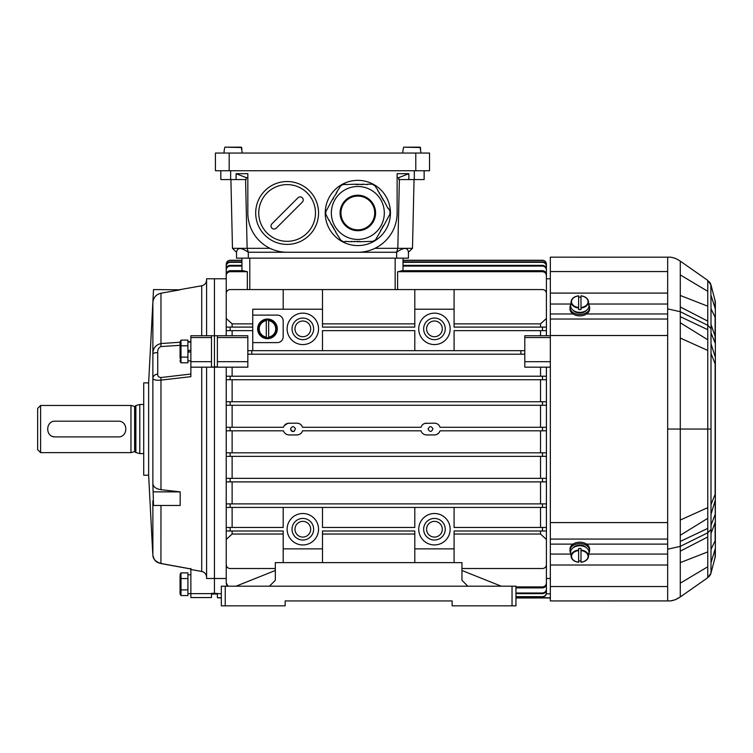 <?xml version="1.0" encoding="UTF-8"?>
<svg xmlns="http://www.w3.org/2000/svg" width="753" height="753" viewBox="0 0 753 753"><rect width="100%" height="100%" fill="white"/><g stroke="black" fill="none" stroke-linecap="round" stroke-linejoin="round"><path stroke-width="1.13" d="M232.122 327.094L232.122 323.865L226.229 318.463L226.229 293.51A3.925 3.925 0 0 1 230.154 289.576L542.489 289.576A3.925 3.925 0 0 1 546.414 293.51L546.414 318.463L540.522 323.865L540.522 327.094M287.119 328.863A15.719 15.719 0 0 0 310.697 342.474A15.719 15.719 0 0 0 310.697 315.253A15.719 15.719 0 0 0 287.119 328.863M418.734 328.863A15.719 15.719 0 0 0 442.303 342.474A15.719 15.719 0 0 0 442.303 315.253A15.719 15.719 0 0 0 418.734 328.863M454.087 350.672L454.087 330.633L542.489 330.633L542.489 327.094L546.414 327.094L546.414 318.463M252.744 350.672L252.744 342.615L277.302 342.615A5.892 5.892 0 0 0 283.194 336.723L283.194 321.004A5.892 5.892 0 0 0 277.302 315.112L252.744 315.112L252.744 309.219L322.482 309.219L322.482 327.094L414.799 327.094L414.799 309.219L454.087 309.219L454.087 327.094L542.489 327.094M414.799 350.672L414.799 330.633L322.482 330.633L322.482 350.672M287.119 529.227A15.719 15.719 0 0 0 310.697 542.838A15.719 15.719 0 0 0 310.697 515.617A15.719 15.719 0 0 0 287.119 529.227M418.734 529.227A15.719 15.719 0 0 0 442.303 542.838A15.719 15.719 0 0 0 442.303 515.617A15.719 15.719 0 0 0 418.734 529.227M226.229 367.172L226.229 376.208L230.154 376.208L230.154 379.738L226.229 379.738L226.229 401.744L230.154 401.744L230.154 405.274L226.229 405.274L226.229 427.28L230.154 427.28L230.154 430.81L226.229 430.81L226.229 452.817L230.154 452.817L230.154 456.356L226.229 456.356L226.229 478.353L230.154 478.353L230.154 481.892L226.229 481.892L226.229 503.889L230.154 503.889L230.154 507.428L226.229 507.428L226.229 527.458L230.154 527.458L230.154 530.997L283.194 530.997L283.194 548.871L322.482 548.871L322.482 530.997L414.799 530.997L414.799 548.871L454.087 548.871L454.087 530.997L542.489 530.997L542.489 527.458L546.414 527.458L546.414 507.428L542.489 507.428L542.489 503.889L546.414 503.889L546.414 481.892L542.489 481.892L542.489 478.353L546.414 478.353L546.414 456.356L542.489 456.356L542.489 452.817L546.414 452.817L546.414 430.81L542.489 430.81L542.489 427.28L546.414 427.28L546.414 405.274L542.489 405.274L542.489 401.744L546.414 401.744L546.414 379.738L542.489 379.738L542.489 376.208L546.414 376.208L546.414 367.172M454.087 507.428L454.087 527.458L542.489 527.458M414.799 507.428L414.799 527.458L322.482 527.458L322.482 507.428M283.194 507.428L283.194 527.458L230.154 527.458M230.154 507.428L542.489 507.428M540.522 507.428L540.522 527.458M540.522 330.633L540.522 335.744M454.087 534.037L540.522 534.037L540.522 530.997M454.087 323.865L540.522 323.865M461.947 568.515L542.489 568.515A3.925 3.925 0 0 0 546.414 564.59L546.414 530.997L542.489 530.997M546.414 539.449L540.522 534.037M546.414 335.744L546.414 330.633L542.489 330.633M550.339 597.986L515.965 597.986L550.339 597.731M428.062 429.05C429.539 425.953 431.168 425.869 432.956 428.786C431.507 432.194 429.869 432.278 428.062 429.05M290.554 429.05C292.032 425.953 293.661 425.869 295.458 428.786C293.999 432.194 292.371 432.278 290.554 429.05M230.154 430.81L283.467 430.81C284.436 433.408 286.309 434.782 289.086 434.942L296.946 434.942C299.713 434.782 301.586 433.408 302.565 430.81L420.965 430.81C421.944 433.408 423.817 434.782 426.593 434.942L434.443 434.942C437.22 434.782 439.093 433.408 440.072 430.81L542.489 430.81M424.965 423.384L434.443 423.158C437.22 423.308 439.093 424.683 440.072 427.28L542.489 427.28M426.593 423.158C423.817 423.308 421.944 424.683 420.965 427.28L421.134 426.829M284.276 425.643L287.787 423.299L296.946 423.158C299.713 423.308 301.586 424.683 302.565 427.28L420.965 427.28M289.086 423.158C286.309 423.308 284.436 424.683 283.467 427.28L283.627 426.829M230.154 427.28L283.467 427.28M540.522 379.738L540.522 401.744M232.122 401.744L232.122 379.738M540.522 405.274L540.522 427.28M232.122 427.28L232.122 405.274M298.565 423.384L299.496 423.732M300.353 424.24L301.106 424.88M301.746 425.633L302.405 426.829M421.784 425.643L422.424 424.88M423.177 424.24L424.033 423.732M436.072 423.384L437.004 423.732M437.851 424.24L438.613 424.88M439.253 425.633L439.903 426.829M540.522 481.892L540.522 503.889M232.122 503.889L232.122 481.892M540.522 367.172L540.522 376.208M247.831 350.672L247.831 361.675L217.382 361.675L217.382 337.542L247.831 337.542L247.831 350.672L251.766 350.672L251.766 354.202L247.831 354.202L524.803 354.202L520.878 354.202L520.878 350.672L524.803 350.672L524.803 361.675L550.339 361.675M232.122 376.208L232.122 367.172M540.522 430.81L540.522 452.817M440.072 430.81L439.046 432.73L437.004 434.359M436.072 434.707L434.443 434.942M424.965 434.707L424.033 434.359M423.186 433.85L422.424 433.21M421.784 432.457L421.134 431.262M301.746 432.457L301.106 433.21M300.353 433.85L299.496 434.359M298.565 434.707L296.946 434.942M287.458 434.707L286.535 434.359M285.679 433.85L284.916 433.21M284.276 432.457L283.627 431.262M232.122 452.817L232.122 430.81M540.522 456.356L540.522 478.353M232.122 478.353L232.122 456.356M251.766 350.672L520.878 350.672M230.154 481.892L542.489 481.892M226.229 481.892L226.229 478.353L546.414 478.353L546.414 481.892M230.154 456.356L542.489 456.356M226.229 456.356L226.229 452.817L546.414 452.817L546.414 456.356M515.965 593.646L542.489 593.646L542.489 593.006C544.89 592.752 546.198 591.416 546.414 589.006L546.414 589.655C546.198 592.065 544.89 593.402 542.489 593.646M515.965 593.006L542.489 593.006M546.414 569.72L546.414 589.006M226.229 569.72L226.229 576.817M515.965 596.978L542.489 596.658C544.871 596.423 546.189 595.105 546.414 592.715L546.414 593.035C546.189 595.425 544.88 596.743 542.489 596.978M515.965 596.658L542.489 596.658M546.414 576.817L546.414 592.715M226.229 507.428L226.229 503.889L546.414 503.889L546.414 507.428M515.965 587.905L542.489 587.905L542.489 586.907C544.908 586.625 546.217 585.269 546.414 582.813L546.414 583.82C546.217 586.267 544.908 587.622 542.489 587.905M515.965 586.907L542.489 586.907M546.414 557.258L546.414 582.813M226.229 557.258L226.229 582.813L227.943 586.192M226.954 586.192L226.229 582.813M226.229 401.744L226.229 405.274L546.414 405.274L546.414 401.744M230.154 401.744L542.489 401.744M230.154 530.997L226.229 530.997L226.229 564.59A3.925 3.925 0 0 0 230.154 568.515L275.334 568.515M226.229 376.208L226.229 379.738L546.414 379.738L546.414 376.208M230.154 376.208L542.489 376.208M546.414 301.934L546.414 274.77C546.217 272.322 544.908 270.967 542.489 270.685L401.961 270.685L398.949 271.532M397.612 289.576L397.612 271.701L542.489 271.701C544.908 271.984 546.217 273.348 546.414 275.805M546.414 290.31L546.414 269.358C546.198 266.948 544.89 265.611 542.489 265.357L542.489 266.073C544.89 266.327 546.198 267.663 546.414 270.082M403.015 266.073L542.489 266.073M403.015 265.357L542.489 265.357M550.339 278.77L546.414 278.77L546.414 264.199C546.189 261.818 544.88 260.5 542.489 260.265L542.489 260.406C544.871 260.642 546.179 261.95 546.414 264.341L546.414 264.199C546.189 261.818 544.88 260.5 542.489 260.265L403.015 260.265L403.015 258.147L403.015 270.685M546.414 282.996L546.414 265.865C546.189 263.465 544.88 262.148 542.489 261.912L542.489 262.326C544.88 262.571 546.189 263.889 546.414 266.289M403.015 262.326L542.489 262.326M403.015 261.912L542.489 261.912M546.414 279.335L546.414 264.341M403.015 260.406L542.489 260.406M226.229 318.463L226.229 327.094L252.744 327.094L252.744 315.112M252.744 342.615L252.744 327.094M230.154 327.094L230.154 330.633L252.744 330.633M292.032 529.227A10.806 10.806 0 0 0 308.241 538.583A10.806 10.806 0 0 0 308.241 519.871A10.806 10.806 0 0 0 292.032 529.227M294.978 529.227A7.859 7.859 0 0 1 306.763 522.422A7.859 7.859 0 0 1 306.763 536.032A7.859 7.859 0 0 1 294.978 529.227M292.032 328.863A10.806 10.806 0 0 0 308.241 338.219A10.806 10.806 0 0 0 308.241 319.507A10.806 10.806 0 0 0 292.032 328.863M294.978 328.863A7.859 7.859 0 0 1 306.763 322.058A7.859 7.859 0 0 1 306.763 335.669A7.859 7.859 0 0 1 294.978 328.863M322.482 534.037L414.799 534.037M322.482 323.865L414.799 323.865M221.316 597.731L217.382 597.731L221.316 597.986M232.122 335.744L232.122 330.633M230.154 330.633L226.229 330.633L226.229 335.744M232.122 527.458L232.122 507.428M283.194 534.037L232.122 534.037L232.122 530.997M232.122 323.865L252.744 323.865M226.229 578.492L214.436 578.492L214.436 593.298L214.436 367.172L247.831 367.172L247.831 361.675M217.382 361.675L217.382 366.862L214.436 366.862L214.436 278.77L226.229 278.77L226.229 264.341C226.455 261.959 227.764 260.642 230.154 260.406L241.939 260.406M241.939 270.685L241.939 258.147L241.939 260.265L230.154 260.265C227.773 260.5 226.465 261.809 226.229 264.199C226.465 261.809 227.773 260.5 230.154 260.265L230.154 260.406M232.122 534.037L226.229 539.449M247.831 337.542L247.831 335.744L214.436 335.744L214.436 367.172L211.489 366.862L211.489 361.675L190.867 361.675L190.867 376.669L160.973 380.114C155.683 380.519 152.981 379.841 152.868 378.091L152.868 353.854C152.981 348.253 155.683 344.818 160.973 343.547L180.061 342.248M160.973 505.479L160.935 563.545C155.41 562.011 154.572 560.806 152.878 555.319L152.878 555.319A5.892 5.657 175.9 0 1 152.868 555.196C152.68 552.561 152.68 552.561 152.868 555.196C152.981 559.046 155.683 561.804 160.973 563.479L190.867 568.939L190.867 597.553L211.489 597.553L211.489 593.298L214.436 593.298L214.436 594.051L214.436 593.298L221.316 593.806M247.342 289.576L247.342 271.701L243.012 270.694M217.382 335.744L217.382 337.542M217.382 597.731L217.382 593.806M230.154 271.701L230.154 270.685C227.735 270.958 226.427 272.322 226.229 274.77L226.229 275.805C226.418 273.358 227.726 271.984 230.154 271.701L247.342 271.701M230.154 270.685L242.993 270.685M226.229 301.934L226.229 275.805M226.229 430.81L226.229 427.28M226.229 530.997L226.229 527.458M226.229 279.335L226.229 264.341M226.229 290.31L226.229 270.082C226.437 267.663 227.745 266.327 230.154 266.073L241.939 266.073M230.154 266.073L230.154 265.357C227.754 265.611 226.446 266.939 226.229 269.358L226.229 270.082M230.154 265.357L241.939 265.357M226.229 282.996L226.229 266.289C226.446 263.898 227.754 262.571 230.154 262.326L241.939 262.326M230.154 262.326L230.154 261.912C227.764 262.148 226.455 263.465 226.229 265.865L226.229 266.289M230.154 261.912L241.939 261.912M226.229 330.633L226.229 327.094M294.527 430.98A2.457 2.457 0 0 1 290.922 430.33M322.482 309.219L322.482 289.576M283.194 289.576L283.194 309.219M454.087 309.219L454.087 289.576M414.799 289.576L414.799 309.219M454.087 548.871L454.087 562.623M414.799 562.623L414.799 548.871M322.482 548.871L322.482 562.623M283.194 562.623L283.194 548.871M423.647 328.863A10.806 10.806 0 0 0 439.846 338.219A10.806 10.806 0 0 0 439.846 319.507A10.806 10.806 0 0 0 423.647 328.863M426.593 328.863A7.859 7.859 0 0 1 438.378 322.058A7.859 7.859 0 0 1 438.378 335.669A7.859 7.859 0 0 1 426.593 328.863M423.647 529.227A10.806 10.806 0 0 0 439.846 538.583A10.806 10.806 0 0 0 439.846 519.871A10.806 10.806 0 0 0 423.647 529.227M426.593 529.227A7.859 7.859 0 0 1 438.378 522.422A7.859 7.859 0 0 1 438.378 536.032A7.859 7.859 0 0 1 426.593 529.227M550.339 337.542L524.803 337.542L524.803 335.744L550.339 335.744M550.339 367.172L524.803 367.172L524.803 361.675M546.414 578.492L550.339 578.492M546.414 527.458L546.414 530.997M546.414 327.094L546.414 330.633M524.803 596.978L524.803 597.731M546.414 427.28L546.414 430.81M524.803 337.542L524.803 350.672M277.302 328.863A9.817 9.817 0 0 1 262.562 337.372A9.817 9.817 0 0 1 262.562 320.354A9.817 9.817 0 0 1 277.302 328.863M268.652 337.626L268.652 320.1A8.848 8.848 0 0 0 266.298 320.1L266.298 337.626A8.848 8.848 0 0 0 268.652 337.626L268.652 337.062A8.283 8.283 0 0 0 268.652 320.674L268.652 320.1M258.326 328.863A9.158 9.158 0 0 0 268.717 337.937A9.158 9.158 0 0 0 276.596 328.035A9.158 9.158 0 0 0 267.061 319.724A9.158 9.158 0 0 0 258.326 328.863M266.298 320.1L266.298 320.674A8.283 8.283 0 0 0 266.298 337.062L266.298 337.626M421.012 153.057L420.052 147.164L403.664 147.164L403.09 149.518L403.664 147.164L420.052 147.164L403.664 147.164L420.052 147.164L420.626 149.518L420.447 147.522L403.664 147.164M402.704 153.057L403.09 149.518M242.259 153.057L241.299 147.164L224.902 147.164L224.338 149.518L224.902 147.164L241.299 147.164L224.902 147.164L241.299 147.164L241.864 149.518L241.694 147.522L224.902 147.164M223.942 153.057L224.338 149.518M287.119 252.255L248.321 252.255L248.321 258.147L396.633 258.147L396.633 252.255C403.777 247.219 407.702 247.219 408.418 252.255L412.484 248.33L397.819 248.33L396.633 252.255L287.119 252.255A39.288 39.288 0 0 1 247.831 212.967L247.831 173.679L236.103 173.679L236.103 179.572L220.827 179.572L220.827 170.733M357.835 252.255A39.288 39.288 0 0 0 397.123 212.967L397.123 173.679L408.851 173.679L408.851 179.572L414.31 179.572L414.31 170.733M269.998 248.33L232.47 248.33L230.907 179.572M232.47 248.33L236.536 252.255C237.317 247.332 241.242 247.332 248.321 252.255L247.135 248.33L245.572 179.572M247.831 177.604L246.146 177.604L236.103 173.679M246.146 177.604L246.193 179.572L236.103 179.572M424.137 170.733L424.137 179.572L414.31 179.572M397.123 177.604L398.808 177.604L398.77 179.572L408.851 179.572M399.382 179.572L397.819 248.33L374.966 248.33M398.808 177.604L408.851 173.679M248.321 258.147L236.536 258.147L236.536 252.255M408.418 252.255L408.418 258.147L396.633 258.147M414.046 179.572L412.484 248.33M229.176 153.057L215.424 153.057L215.424 170.733L429.539 170.733L429.539 153.057L229.176 153.057L229.176 170.733M515.965 586.192L515.965 605.836L512.04 605.836L512.04 586.192L515.965 586.192M285.152 600.932L452.129 600.932L285.152 600.932L285.152 605.836L221.316 605.836L221.316 586.192L512.04 586.192M452.129 600.932L452.129 605.836L512.04 605.836M269.442 586.192L275.334 580.299L275.334 562.623L461.947 562.623L461.947 580.299L467.839 586.192M501.234 586.192L461.947 570.482M236.047 586.192L275.334 570.482M589.627 550.556L589.627 549.163A9.817 6.946 180 0 0 579.81 542.216A9.817 6.946 180 0 0 569.983 549.163L569.983 550.556A9.817 6.946 0 0 1 579.81 543.61A9.817 6.946 0 0 1 589.627 550.556A9.817 6.946 0 0 1 588.874 553.229M570.746 553.229A9.817 6.946 0 0 1 569.983 550.556M586.408 547.732A7.709 5.45 180 0 0 573.212 547.732M580.987 550.057A8.669 6.128 0 0 1 588.441 556.674A8.669 6.128 0 0 1 580.987 562.209L580.987 548.523A8.848 6.25 180 0 0 578.633 548.523L578.633 562.209A8.669 6.128 0 0 1 571.169 556.674A8.669 6.128 0 0 1 578.633 550.057M580.987 562.209L580.987 562.18A8.283 5.855 180 0 0 588.084 556.382A8.283 5.855 180 0 0 580.987 550.594L580.987 548.523M580.996 562.293C585.288 561.672 587.773 559.79 588.441 556.674L588.931 552.787A9.158 6.476 180 0 0 580.215 545.756A9.158 6.476 180 0 0 570.652 552.222A9.158 6.476 180 0 0 570.689 552.787L571.169 556.674C571.847 559.79 574.323 561.672 578.624 562.293M578.633 560.919A8.848 6.25 180 0 0 580.987 560.919M578.633 548.523L578.633 550.594A8.283 5.855 180 0 0 571.527 556.382A8.283 5.855 180 0 0 578.633 562.18L578.633 562.209M37.65 449.673L37.65 408.418L40.596 405.472L40.596 452.619L37.65 449.673M134.881 451.64L134.881 406.46L135.869 405.547L135.869 452.544L134.627 451.64L130.956 452.619L40.596 452.619M130.956 452.619L130.956 405.472L40.596 405.472M55.327 436.9L118.193 436.9C128.339 437.389 128.311 420.692 118.193 421.191L55.327 421.191C45.18 420.711 45.199 437.399 55.327 436.9A7.859 7.859 0 0 1 52.814 436.486M134.627 451.64L134.627 406.46L130.956 405.472M135.869 452.544L139.794 453.598L139.794 404.493L135.869 405.547M143.719 453.598L139.794 453.598M54.094 421.285A7.859 7.859 0 0 1 55.327 421.191M153.527 505.479L152.868 483.812C153.405 486.946 156.106 488.904 160.973 489.695L180.183 491.869L180.183 505.479L153.527 505.479L152.868 500.82L152.868 555.196M190.867 337.542L211.489 337.542L211.489 335.744L214.436 335.744L190.867 335.744L190.867 361.675M206.586 577.287C206.369 574.163 204.741 572.224 201.71 571.452L190.867 569.522M148.633 382.882L143.719 382.882L143.719 475.209L148.633 475.209L148.633 382.882L153.527 289.576L180.183 289.801L160.973 293.228C156.106 294.461 153.405 297.557 152.868 302.508L152.963 300.72M187.921 341.73L190.867 341.533M214.436 335.744L214.436 278.77L206.586 278.77L206.586 335.744M206.586 367.172L206.586 578.492L214.436 578.492L214.436 367.172L190.867 367.172M190.867 568.939L190.867 568.43M190.867 597.553L211.489 597.553M153.527 289.576L180.183 289.801M180.061 345.335L160.973 346.549C158.554 347.698 157.471 349.721 157.725 352.62A5.892 1.412 1.2 0 0 152.868 353.854L152.868 378.091A5.892 4.245 -1.7 0 1 157.725 374.043C157.481 376.105 158.563 377.272 160.973 377.526L190.867 374.034M211.489 337.542L211.489 361.675M153.527 491.869L180.183 491.869M157.725 352.62L157.725 374.043M160.973 489.695L160.973 380.114A5.892 0.847 -96.4 0 1 160.973 377.526M160.973 293.228L160.973 343.547A5.892 0.979 86 0 0 160.973 346.549M180.061 358.334L180.061 341.73L180.061 358.334M180.061 361.176L180.993 362.795L187.921 362.795L187.921 340.111L180.993 340.111L180.993 362.795L180.118 359.962M180.428 344.582L180.118 342.944M187.921 357.129L180.993 357.129M187.921 345.787L180.993 345.787M190.867 350.136L187.921 350.653L190.867 350.136M187.921 352.253L190.867 351.736L187.921 352.253M180.061 575.81L180.061 593.957L180.061 575.81M180.993 589.9L180.993 595.576L187.921 595.576L187.921 572.892L180.993 572.892L180.993 589.9L187.921 589.9M180.428 577.353L180.118 575.725M180.118 575.687L180.993 572.892L180.061 574.511M187.921 578.558L180.993 578.558M276.266 228.159L302.311 202.115A3.068 3.068 0 0 0 302.311 197.775A3.068 3.068 0 0 0 297.972 197.775L271.927 223.82A3.068 3.068 0 0 0 271.927 228.159A3.068 3.068 0 0 0 276.266 228.159M255.691 212.967A31.428 31.428 0 0 1 302.838 185.746A31.428 31.428 0 0 1 302.838 240.188A31.428 31.428 0 0 1 255.691 212.967A31.428 31.428 0 0 1 302.838 185.746A31.428 31.428 0 0 1 302.838 240.188A31.428 31.428 0 0 1 255.691 212.967M325.23 212.967A32.614 32.614 0 0 0 374.147 241.214A32.614 32.614 0 0 0 374.147 184.73A32.614 32.614 0 0 0 325.23 212.967M384.312 212.967A26.477 26.477 0 0 1 344.601 235.896A26.477 26.477 0 0 1 344.601 190.038A26.477 26.477 0 0 1 384.312 212.967A26.477 26.477 0 0 1 357.835 239.445A26.477 26.477 0 0 1 331.367 212.967A26.477 26.477 0 0 1 357.835 186.499A26.477 26.477 0 0 1 384.312 212.967A26.477 26.477 0 0 1 357.835 239.445A26.477 26.477 0 0 1 331.367 212.967A26.477 26.477 0 0 1 357.835 186.499A26.477 26.477 0 0 1 384.312 212.967M340.017 186.283L343.641 184.193M389.527 214.869L383.719 225.693M345.175 241.741L343.368 241.741L340.017 239.652M367.426 184.193L372.302 184.193L375.662 186.283M351.312 241.741L345.175 241.355M375.323 186.48L377.959 190.274M325.823 215.057L325.823 210.878M377.63 190.462L379.493 192.928M336.949 191.601L340.347 186.48M381.027 230.343L375.521 239.878L372.029 241.741M362.824 184.193L367.426 184.579M388.322 208.214L389.988 211.104L389.856 215.057M326.153 211.066L332.722 198.914M343.641 184.579L345.175 184.193M372.029 241.355L359.755 241.741M354.381 241.741L351.312 241.355M382.562 227.688L380.698 230.154M345.175 184.579L355.915 184.193M379.164 193.126L381.027 195.592M383.381 225.505L382.948 227.02M361.289 184.193L362.824 184.579M383.719 200.242L387.983 208.412M336.177 192.928L337.278 191.799M340.347 239.454L335.414 231.67M358.221 184.193L361.289 184.579M359.755 241.355L358.221 241.741M328.892 220.375L326.153 214.869M333.108 198.246L336.516 193.126M357.449 241.741L354.381 241.355M355.915 184.579L357.449 184.193M380.698 195.78L381.799 196.919M335.744 231.482L333.88 229.016M331.188 224.366L329.221 220.187M382.948 198.914L383.381 200.43M331.96 225.693L331.527 224.168M332.722 227.02L332.289 225.505M381.47 197.107L382.562 198.246M334.21 228.827L333.108 227.688M382.618 199.103L382.232 198.444M358.221 184.579L357.449 184.579M333.438 198.444L333.061 199.103M333.061 226.832L333.438 227.491M357.449 241.355L358.221 241.355M382.232 227.491L382.618 226.832M374.721 212.967A16.877 16.877 0 0 0 349.392 198.35A16.877 16.877 0 0 0 349.392 227.585A16.877 16.877 0 0 0 374.721 212.967A16.877 16.877 0 0 0 349.392 198.35A16.877 16.877 0 0 0 349.392 227.585A16.877 16.877 0 0 0 374.721 212.967M680.279 338.05L680.279 311.714L707.764 325.324L707.764 350.446L680.279 338.05L680.279 541.426L707.764 528.39L707.764 577.702L711.001 573.08L707.764 577.702L680.279 596.95C675.893 599.896 671.751 601.223 667.845 600.922L550.339 600.932L550.339 586.54L667.657 586.54L667.657 549.191L680.279 546.386L707.764 532.776L711.001 529.5L711.001 525.265L715.35 513.923L715.35 540.729M668.711 257.187L550.339 257.168L550.339 586.54M710.851 284.512L711.001 308.711L715.35 317.757L715.35 301.755L711.001 285.011L707.764 280.389L680.279 261.14L680.279 311.714L667.657 308.899L667.657 313.973L586.559 313.973M667.657 257.168L667.657 308.899M715.35 364.414L711.001 353.439L711.001 429.05L667.657 429.05L667.657 313.973M711.001 353.439L711.001 324.515L715.35 336.836L715.35 358.08L715.35 344.168M707.764 350.446L707.764 507.644L680.279 520.041M667.657 429.05L667.657 549.191M711.001 343.754L715.124 356.658M707.764 339.772L680.279 322.792M711.001 308.711L711.001 324.515M711.001 328.59L707.764 325.324L707.764 280.389L711.001 285.02M707.764 291.317L680.279 274.92M707.764 306.198L680.279 295.468M711.001 566.36L711.001 565.635M711.001 562.811L711.001 573.08L715.35 556.335L715.35 548.372L711.001 562.811L711.001 529.5M667.657 600.932L667.657 586.54M711.001 429.05L711.001 525.265M707.764 528.39L707.764 507.644M711.001 514.346L715.35 500.02L715.35 493.742L711.001 504.651M707.764 518.318L680.279 535.298M671.469 600.715L675.319 599.727L680.279 596.95L680.279 541.426M707.764 566.774L680.279 583.17M711.001 549.379L715.35 540.334L715.35 548.372M707.764 551.902L680.279 562.623M578.633 308.033A8.669 6.128 180 0 1 571.169 301.426A8.669 6.128 180 0 1 578.633 295.882L578.633 309.568A8.848 6.25 0 0 0 580.987 309.568L580.987 295.882A8.669 6.128 180 0 1 588.441 301.426A8.669 6.128 180 0 1 580.987 308.033L580.987 307.497A8.283 5.855 0 0 0 588.084 301.708A8.283 5.855 0 0 0 580.987 295.91L580.987 295.882M578.624 295.797C574.323 296.428 571.847 298.301 571.169 301.426L570.689 305.304A9.158 6.476 0 0 0 570.652 305.869A9.158 6.476 0 0 0 581.052 312.288A9.158 6.476 0 0 0 588.931 305.304L588.441 301.426C587.773 298.301 585.288 296.428 580.996 295.797M580.987 309.568L580.987 308.033M580.987 297.171A8.848 6.25 0 0 0 578.633 297.171M578.633 295.882L578.633 295.91A8.283 5.855 0 0 0 571.527 301.708A8.283 5.855 0 0 0 578.633 307.497L578.633 309.568M573.212 310.358A7.709 5.45 0 0 0 586.408 310.358M569.983 307.544L569.983 308.928A9.817 6.946 0 0 0 579.81 315.874A9.817 6.946 0 0 0 589.627 308.928L589.627 307.544A9.817 6.946 180 0 1 579.81 314.481A9.817 6.946 180 0 1 569.983 307.544A9.817 6.946 180 0 1 570.746 304.861M588.874 304.861A9.817 6.946 180 0 1 589.627 307.544M542.489 270.685L542.489 271.701M395.156 289.576L395.156 258.147M249.798 258.147L249.798 289.576M550.339 593.806L546.339 593.806M268.652 320.279A8.669 8.669 0 0 1 268.652 337.457M266.298 337.457A8.669 8.669 0 0 1 266.298 320.279M230.644 170.733L230.644 179.572M415.788 153.057L415.788 170.733M225.241 586.192L225.241 605.836M152.868 483.812L152.868 378.091M201.71 571.452L201.71 367.172M201.71 335.744L201.71 285.782C204.731 285.02 206.36 283.09 206.586 279.975M152.868 353.854L152.868 302.508M211.489 593.628L187.921 593.646M188.41 350.569L188.41 352.169M258.759 212.967A28.36 28.36 0 0 0 301.304 237.524A28.36 28.36 0 0 0 301.304 188.41A28.36 28.36 0 0 0 258.759 212.967M375.578 212.967A17.743 17.743 0 0 1 348.968 228.338A17.743 17.743 0 0 1 348.968 197.597A17.743 17.743 0 0 1 375.578 212.967M714.211 305.37L713.232 302.301M550.339 271.551L667.657 271.551M588.771 304.024L667.657 304.024M711.001 332.835L715.124 343.048L715.124 316.862M550.339 304.024L570.849 304.024M550.339 313.973L573.061 313.973M680.279 316.665L707.764 329.701M715.124 494.825L715.124 363.266M550.339 522.591L667.657 522.591M550.339 335.509L667.657 335.509M550.339 319.037L667.657 319.037M680.279 306.951L707.764 321.117M715.124 300.099L715.124 308.278L711.001 295.28M715.35 309.718L715.124 308.278M550.339 293.096L667.657 293.096M588.771 554.067L667.657 554.067M586.559 544.118L667.657 544.118M715.124 501.432L715.35 521.255M550.339 544.118L573.061 544.118M550.339 554.067L570.849 554.067M550.339 539.063L667.657 539.063M680.279 551.14L707.764 536.974M711.001 533.576L715.124 522.478L715.124 541.228M715.124 557.992L715.124 549.812M550.339 565.004L667.657 565.004M217.382 594.051L211.489 594.051M143.719 404.493L139.794 404.493M180.183 289.576L201.71 285.782M148.633 475.209L152.718 553.22M160.935 563.545L190.838 568.995L160.935 563.545L157.17 562.105M156.257 561.465L154.694 559.921M180.061 341.73L180.993 340.111M187.921 360.875L190.867 360.875M187.921 342.031L190.867 342.031M180.061 593.957L180.993 595.576M187.921 574.812L190.867 574.812M715.35 360.226L715.35 361.449M667.845 257.168C671.761 256.867 675.902 258.194 680.279 261.14L677.54 259.437M677.436 259.39L675.319 258.364M674.246 257.968L671.789 257.413M710.738 284.192L710.512 283.627M710.512 283.617L709.382 281.838M715.35 313.634L715.35 314.716M715.35 315.987L715.35 317.757M715.35 493.742L715.35 358.08M715.35 317.738L715.35 336.836M715.35 496.641L715.35 500.02M670.867 600.772L669.756 600.856M708.855 576.817L710.371 574.765M710.597 574.275L710.945 573.278M715.35 542.875L715.35 546.659M715.35 500.011L715.35 513.923"/></g></svg>
